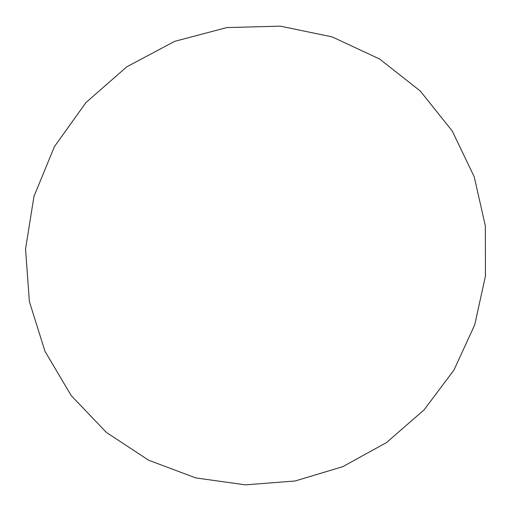 <?xml version="1.0" encoding="UTF-8"?>
<svg xmlns="http://www.w3.org/2000/svg" width="511" height="511" viewBox="0 0 511 511"><rect width="100%" height="100%" fill="white"/><g stroke="black" fill="none" stroke-linecap="round" stroke-linejoin="round"><path stroke-width="0.77" d="M54.428 146.619L85.931 102.583L126.773 66.82L174.647 41.353L226.814 27.588L280.303 26.144L332.144 36.901L379.584 58.995L420.24 90.99L452.222 130.963L474.182 176.704L485.341 225.849L485.45 275.991L474.751 324.798L453.928 370.111L424.028 409.95L386.45 442.609L342.843 466.652L295.109 480.985L245.337 484.856L195.758 477.913L148.682 460.251L106.422 432.44L71.189 395.571L44.962 351.249L29.376 301.547L25.55 248.985L33.975 196.371L54.428 146.619"/></g></svg>
